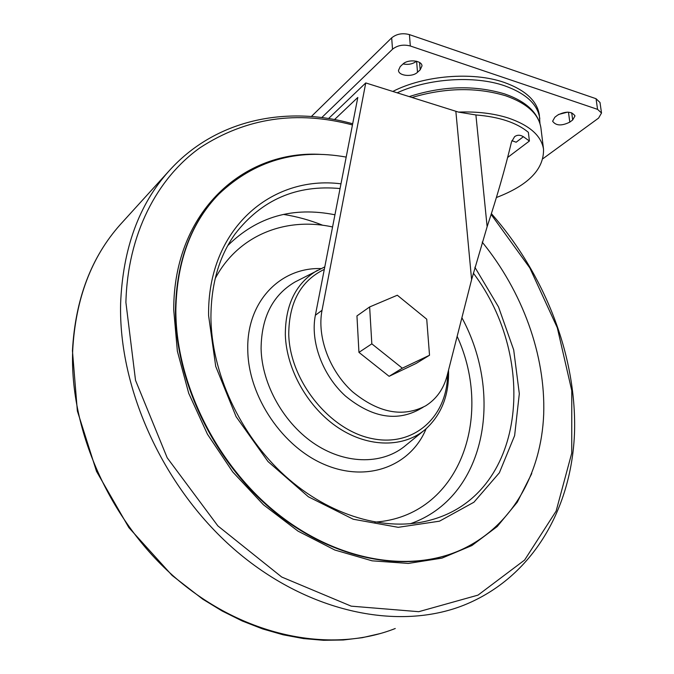<?xml version="1.0" encoding="UTF-8"?>
<svg xmlns="http://www.w3.org/2000/svg" width="674" height="674" viewBox="0 0 674 674"><rect width="100%" height="100%" fill="white"/><g stroke="black" fill="none" stroke-linecap="round" stroke-linejoin="round"><path stroke-width="1.01" d="M392.799 91.453C423.87 75.387 472.71 71.368 504.177 82.413C525.324 90.021 537.026 100.788 539.293 114.698L539.402 115.625M365.755 82.936L322.029 310.31C316.856 336.73 329.359 370.717 352.418 391.67C378.409 412.985 402.825 417.703 425.665 405.832C436.482 399.025 443.661 388.898 447.182 375.435L471.606 279.643L487.134 226.708C496.982 196.977 505.087 168.753 511.465 142.037L514.574 136.712C517.16 134.766 520.101 134.758 523.386 136.696L529.402 141.026L528.374 132.331C516.655 122.617 499.164 116.821 475.903 114.959L458.489 112.103L365.755 82.936L328.575 118.531M523.386 136.696L516.149 142.222L511.869 140.681M458.489 112.103L458.489 112.086C476.99 111.412 493.545 113.367 508.154 117.967C529.52 125.288 541.306 135.668 543.514 149.123C544.087 169.166 528.374 185.308 496.401 197.533M529.402 141.026L507.623 157.48M369.638 306.948L356.95 315.912L358.947 352.376L389.117 376.319L416.178 363.412L429.523 355.249L426.726 319.181L397.323 295.229L369.638 306.948L371.829 343.841L402.327 368.189L429.523 355.249M334.523 119.568L357.81 97.452L315.365 315.247C310.15 341.516 322.517 375.258 345.433 396.026C371.256 417.147 395.554 421.789 418.343 409.944L423.095 407.273M311.38 116.492L391.678 37.845C396.607 33.894 402.513 32.807 409.421 34.601L596.043 98.707L600.003 102.515M321.793 117.554L392.512 49.227C397.458 45.301 403.397 44.223 410.323 45.992L597.568 109.357L601.52 113.013L598.588 118.093L542.983 158.66M569.8 122.129C561.636 126.114 555.907 125.811 552.621 121.227L554.854 117.234L557.718 115.06C565.89 111.008 571.653 111.286 574.998 115.886L572.673 119.98L569.8 122.129L568.468 112.17M567.584 112.137L558.603 114.462M417.509 72.27C412.488 77.333 398.578 75.994 398.486 70.408L400.213 66.608L402.85 64.123C407.812 58.967 421.907 60.298 421.991 65.892L420.18 69.826L417.509 72.27L416.616 61.275M416.481 61.241C412.783 64.064 408.309 64.965 403.069 63.929M358.947 352.376L371.829 343.841M389.117 376.319L402.327 368.189M482.188 242.109C522.291 291.328 545.704 354.954 543.691 414.358C541.298 473.477 512.055 526.579 460.957 549.9C408.95 573.414 335.433 561.004 275.043 511.684C214.728 462.415 175.299 380.591 175.855 309.147C177.018 260.771 191.323 222.454 218.78 194.188C254.233 160.631 296.703 148.263 346.183 157.084M397.171 92.827C428.319 78.344 474.429 75.277 504.556 85.758C525.72 93.341 537.431 104.066 539.689 117.942L539.798 118.801M487.134 226.708L475.903 114.959M471.606 279.643L455.851 111.311M322.029 310.31L315.365 315.247M411.991 97.494C445.244 87.628 476.476 87.056 505.677 95.784C526.899 103.29 538.636 113.914 540.885 127.656L540.995 128.565M392.512 49.227L391.678 37.845M410.323 45.992L409.421 34.601M597.568 109.357L596.043 98.707M572.673 119.98L571.712 112.785M420.18 69.826L419.573 62.505M455.514 552.183C403.103 573.33 330.698 559.091 271.807 509.62C212.992 460.165 174.937 379.774 175.459 309.501C176.63 261.141 190.944 222.833 218.393 194.575L218.78 194.188M474.875 267.241L498.524 306.956L513.706 349.941L519.317 393.726L514.624 435.623L499.367 472.777L473.923 502.223L439.49 521.179L398.216 527.321L353.218 519.224L308.397 496.797L268.025 461.572L236.094 416.65L215.714 366.361L208.595 315.575C207.373 228.966 271.563 174.903 340.977 183.825M473.308 273.071C538.821 359.798 525.467 495.247 429.835 520.252C386.345 532.131 329.78 516.394 284.782 475.633C239.885 434.856 211.215 372.284 210.928 317.058C211.114 284.074 219.143 256.415 234.999 234.08C261.63 199.698 296.653 184.524 340.058 188.552M419.177 522.586L418.664 522.679M227.812 245.538C257.173 216.64 292.878 206.396 334.944 214.787M461.892 317.724C504.118 395.562 485.482 497.581 410.298 523.757M215.183 278.564C238.107 235.083 285.784 216.674 332.568 226.969M457.149 336.334C494.253 417.181 459.238 516.351 374.845 522.131M426.111 428.748C411.098 465.346 368.653 482.719 325.786 465.068C282.903 447.73 248.335 396.792 247.779 350.126C246.372 301.784 280.216 267.275 320.883 268.572M423.272 431.099L406.068 445.11C383.809 464.361 347.287 465.035 315.769 444.621C284.268 424.249 261.832 384.694 261.091 348.618C261.386 317.328 272.692 295.119 295.01 281.985L324.784 266.896M448.522 370.178C449.263 394.863 441.622 414.544 425.589 429.203C404.257 447.662 369.099 448.008 338.634 428.007C308.195 408.056 286.332 369.638 285.329 334.708C285.363 304.412 296.063 282.962 317.437 270.341M447.553 373.977C447.561 416.38 414.106 447.603 371.753 438.53C329.409 430.063 289.753 380.549 288.75 334.321C288.927 302.466 300.781 280.814 324.304 269.373M283.484 214.416C296.804 216.514 309.93 220.137 322.838 225.293M395.25 628.513C332.636 653.266 247.434 637.865 179.351 581.165C111.37 524.498 69.338 431.545 72.699 350.278C75.547 298.868 91.394 256.979 120.258 224.602L122.415 222.235M491.397 213.641C544.398 274.032 576.321 354.507 574.568 430.964C572.344 506.924 533.673 577.07 463.923 605.159C399.53 630.813 309.914 613.483 237.096 551.753C164.372 490.082 118.329 389.69 120.629 303.334C122.853 248.74 138.852 204.761 168.61 171.407L120.258 224.602C91.209 257.232 75.269 299.298 72.447 350.809L77.358 410.946L96.517 471.379L128.869 527.616L172.114 575.444L202.739 599.169L222.277 611.074L242.328 621.024L262.683 628.943L283.156 634.798L303.527 638.581L323.621 640.3L343.26 639.988L362.275 637.688L380.515 633.493M491.135 214.442L529.831 267.949L557.305 327.749L571.771 390.65L571.737 453.105L556.134 511.077L524.625 560.035L478.018 595.117L418.748 611.689L351.196 606.153L281.715 577.028L217.871 525.905L167.186 457.772L135.525 380.321L125.903 302.441C127.613 234.249 156.907 178.442 200.17 147.648C246.17 117.782 296.931 110.216 352.451 124.951M531.761 473.536L517.287 502.181L497.201 526.554L471.893 545.544L441.959 558.131L408.309 563.43L372.115 560.827L334.81 550.018L298.018 531.129L263.433 504.759L232.749 471.96L207.449 434.216L188.72 393.304L177.363 351.179L173.715 309.787C173.622 211.181 244.46 149.274 321.843 154.456M539.958 123.426L539.293 114.698M543.514 149.123L540.885 127.656C538.155 112.566 526.049 101.311 504.556 93.888C474.386 84.941 442.591 85.851 409.169 96.609M601.52 113.013L599.986 102.406M168.61 171.407C215.048 119.256 286.467 105.22 352.679 123.772"/></g></svg>
